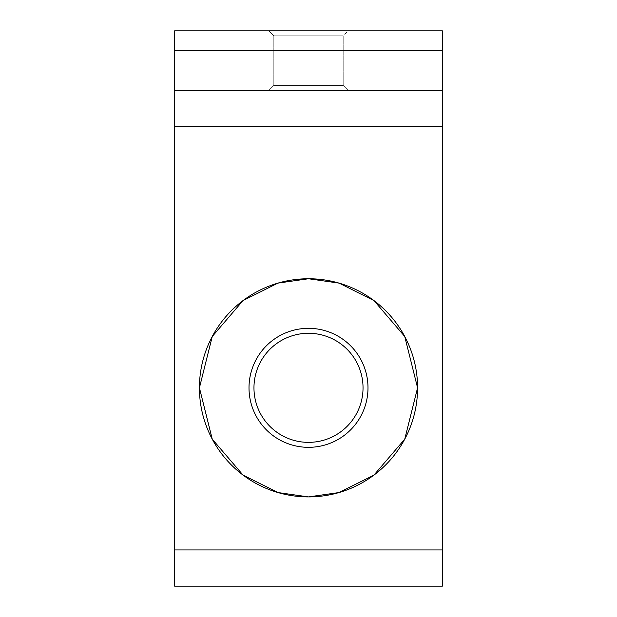 <?xml version="1.0" encoding="UTF-8"?>
<svg xmlns="http://www.w3.org/2000/svg" width="617" height="617" viewBox="0 0 617 617"><rect width="100%" height="100%" fill="white"/><g stroke="black" fill="none" stroke-linecap="round" stroke-linejoin="round"><path stroke-width="0.46" stroke-dasharray="3.08 2.31" d="M343.206 85.385L348.165 90.344L268.835 90.344L348.165 90.344L268.835 90.344L348.165 90.344L343.206 85.385L273.794 85.385L268.835 90.344L273.794 85.385L343.206 85.385L273.794 85.385L343.206 85.385L343.206 35.809L348.165 30.85L268.835 30.85L348.165 30.85L268.835 30.85L348.165 30.85L343.206 35.809L273.794 35.809L268.835 30.85L273.794 35.809L273.794 85.385L273.794 35.809L343.206 35.809L273.794 35.809L343.206 35.809L343.206 85.385M308.5 328.329A59.494 59.494 0 0 0 249.006 387.831A59.494 59.494 0 0 0 308.5 447.325A59.494 59.494 0 0 0 367.994 387.831A59.494 59.494 0 0 0 308.5 328.329M308.5 442.366A54.535 54.535 0 0 1 253.965 387.831A54.535 54.535 0 0 1 308.5 333.288A54.535 54.535 0 0 1 363.035 387.831A54.535 54.535 0 0 1 308.5 442.366M174.634 586.15L174.634 30.85L442.366 30.85L442.366 586.15L174.634 586.15M174.634 90.344L442.366 90.344"/><path stroke-width="0.93" d="M308.5 447.325A59.494 59.494 0 0 1 249.006 387.831A59.494 59.494 0 0 1 308.5 328.329A59.494 59.494 0 0 1 367.994 387.831A59.494 59.494 0 0 1 308.5 447.325M308.5 333.288A54.535 54.535 0 0 0 253.965 387.831A54.535 54.535 0 0 0 308.5 442.366A54.535 54.535 0 0 0 363.035 387.831A54.535 54.535 0 0 0 308.5 333.288M308.5 278.753L277.958 283.118L243.052 300.564L212.256 336.496L199.422 387.831L212.256 439.157L243.052 475.09L277.958 492.543L308.5 496.909L339.042 492.543L373.948 475.09L404.744 439.157L417.578 387.831L404.744 336.496L373.948 300.564L339.042 283.118L308.5 278.753A109.078 109.078 0 0 0 199.422 387.831A109.078 109.078 0 0 0 308.5 496.909A109.078 109.078 0 0 0 417.578 387.831A109.078 109.078 0 0 0 308.5 278.753M442.366 90.344L174.634 90.344L174.634 30.85L442.366 30.85L442.366 126.554L174.634 126.554L174.634 549.94L442.366 549.94L442.366 586.15L174.634 586.15L174.634 549.94M442.366 126.554L442.366 549.94M174.634 126.554L174.634 90.344M174.634 50.679L442.366 50.679"/></g></svg>
